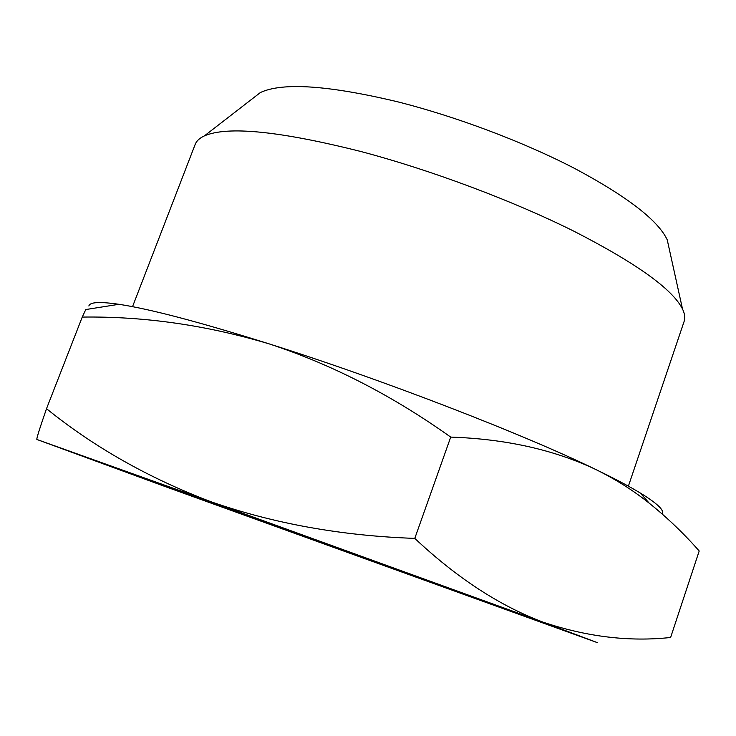 <?xml version="1.0" encoding="UTF-8"?>
<svg xmlns="http://www.w3.org/2000/svg" width="736" height="736" viewBox="0 0 736 736"><rect width="100%" height="100%" fill="white"/><g stroke="black" fill="none" stroke-linecap="round" stroke-linejoin="round"><path stroke-width="1.1" d="M252.42 98.707L260.378 92.543C282.458 82.23 327.952 85.247 396.879 101.614C455.98 116.454 523.526 141.901 574.945 168.599C627.32 196.632 658.085 220.377 667.23 239.826L669.401 249.651M628.388 486.165L684.13 321.402C685.326 317.924 684.784 313.784 682.511 309.01C672.575 289.174 636.382 263.249 573.951 231.233C512.56 200.634 431.25 170.145 361.192 151.588C279.68 131.045 227.396 125.819 204.35 135.912C199.539 138.129 196.484 140.962 195.178 144.403L132.535 306.664M251.132 516.598L128.717 472.714L165.885 486.56L525.035 616.179L251.132 516.598M597.393 642.648L543.104 622.178L210.772 501.676L36.864 439.466L165.526 486.689L597.393 642.648M88.881 306.01C89.691 302.073 99.71 301.502 118.938 304.299C150.089 309 200.312 322.239 269.597 344.016C381.772 379.38 522.772 433.918 595.341 469.283C614.376 478.474 629.381 486.395 640.357 493.046C657.45 503.544 664.709 510.508 662.152 513.949M36.864 439.466C36.386 438.877 39.606 428.619 46.515 408.692C93.904 447.046 148.663 478.041 210.772 501.676C273.7 523.618 341.697 535.854 414.782 538.384C456.817 577.87 499.597 605.802 543.104 622.178C586.997 636.87 629.501 641.967 670.616 637.477L699.2 550.997C684.066 533.729 667.414 517.804 649.244 503.203C632.942 490.185 614.974 478.878 595.341 469.283C553.684 449.678 505.476 438.95 450.717 437.101C392.316 395.517 331.936 364.495 269.597 344.016C206.761 325.202 144.311 316.222 82.248 317.078L85.79 309.543L118.938 304.299M450.717 437.101L414.782 538.384M82.248 317.078L46.515 408.692M260.378 92.543L204.35 135.912M667.23 239.826L682.511 309.01M640.357 493.046L649.244 503.203"/></g></svg>
